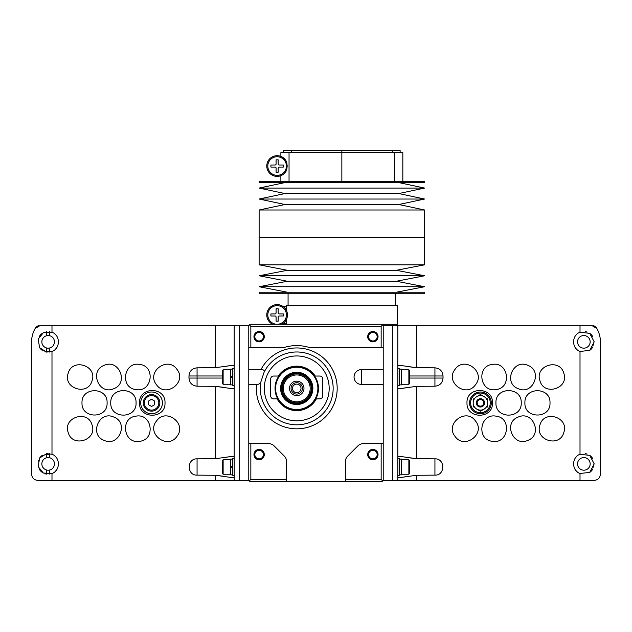 <?xml version="1.0" encoding="UTF-8"?>
<svg xmlns="http://www.w3.org/2000/svg" width="632" height="632" viewBox="0 0 632 632"><rect width="100%" height="100%" fill="white"/><g stroke="black" fill="none" stroke-linecap="round" stroke-linejoin="round"><path stroke-width="0.95" d="M286.596 170.182L286.596 170.182A10.341 10.341 0 0 1 284.7 173.073L286.738 169.826A10.341 10.341 0 0 1 286.596 170.182L286.699 169.937M424.586 181.558L259.12 181.558L259.12 182.593L424.586 182.593L424.586 181.558M398.8 182.593L424.586 188.075L259.12 188.075L284.906 182.593M424.586 188.075L398.8 193.55L284.906 193.55L259.12 188.075M398.8 193.55L424.586 199.033L259.12 199.033L284.906 193.55M424.586 199.033L398.8 204.515L284.906 204.515L259.12 199.033M424.586 209.998L259.12 209.998L259.12 237.403L424.586 237.403L259.12 237.403L259.12 264.808L424.586 264.808L424.586 209.998L398.8 204.515M289.045 181.558L289.045 152.596L280.877 152.596L280.877 156.412A10.341 10.341 0 0 1 282.038 156.949M394.66 181.558L394.66 152.596L289.045 152.596M402.829 181.558L402.829 152.596L394.66 152.596M284.898 159.232A10.341 10.341 0 0 1 286.738 162.258L284.795 159.114M284.566 158.869A10.341 10.341 0 0 0 282.575 157.257L286.083 160.891M286.738 162.258L287.197 166.042L286.738 169.826A10.341 10.341 0 0 1 270.867 174.29A10.341 10.341 0 0 1 270.867 157.803A10.341 10.341 0 0 1 286.738 162.258A10.341 10.341 0 0 0 270.867 157.803A10.341 10.341 0 0 0 270.867 174.29A10.341 10.341 0 0 0 286.738 169.826M291.384 152.596L291.384 150.535L283.578 150.535L283.578 152.596M392.322 152.596L392.322 150.535L291.384 150.535M400.127 152.596L400.127 150.535L392.322 150.535M275.046 165.007A1.035 1.035 0 0 0 276.081 163.972L276.081 159.841L278.151 159.841L278.151 163.972A1.035 1.035 0 0 0 279.186 165.007L283.318 165.007L283.318 167.077L279.186 167.077A1.035 1.035 0 0 0 278.151 168.112L278.151 172.252L276.081 172.252L276.081 168.112A1.035 1.035 0 0 0 275.046 167.077L270.907 167.077L270.907 165.007L275.046 165.007M284.566 173.215A10.341 10.341 0 0 1 282.575 174.827M282.125 175.088A10.341 10.341 0 0 1 281.327 175.491M281.264 175.514A10.341 10.341 0 0 1 266.775 166.042A10.341 10.341 0 0 1 280.877 156.412M276.081 312.895L276.081 308.764L278.151 308.764L278.151 312.895A1.035 1.035 0 0 0 279.186 313.93L283.318 313.93L283.318 316L279.186 316A1.035 1.035 0 0 0 278.151 317.035L278.151 321.175L276.081 321.175L276.081 317.035A1.035 1.035 0 0 0 275.046 316L270.907 316L270.907 313.93L275.046 313.93A1.035 1.035 0 0 0 276.081 312.895M286.422 323.236L286.422 324.271L397.283 324.271L397.283 305.659L286.422 305.659L286.422 306.694M286.667 310.999L286.667 306.694L283.318 306.694A10.341 10.341 0 0 1 286.667 310.999M287.086 317.714L286.817 318.552M283.318 323.236L286.667 323.236L286.667 318.939M395.632 305.659L395.632 293.248M259.12 293.248L424.586 293.248L424.586 292.213L259.12 292.213L259.12 293.248M287.315 292.213L259.12 286.731L424.586 286.731L396.39 292.213M259.12 286.731L287.315 281.248L396.39 281.248L424.586 286.731M287.315 281.248L259.12 275.773L424.586 275.773L396.39 281.248M259.12 275.773L287.315 270.291L396.39 270.291L424.586 275.773M396.39 270.291L424.586 264.808M287.457 314.965A10.341 10.341 0 0 0 267.233 311.9A10.341 10.341 0 0 0 272.605 324.271A10.341 10.341 0 0 1 278.665 304.743A10.341 10.341 0 0 1 281.619 324.271A10.341 10.341 0 0 0 287.457 314.965M492.462 402.868C493.229 419.316 466.234 419.316 466.993 402.876C466.195 386.468 493.237 386.389 492.462 402.868M491.293 402.868A10.863 10.863 0 0 0 475.003 393.467A10.863 10.863 0 0 0 475.003 412.277A10.863 10.863 0 0 0 491.293 402.868M408.699 387.313L401.92 388.396L397.805 388.396L397.805 456.652L401.92 456.652L416.52 458.714L434.934 458.84C445.363 458.429 445.378 475.541 434.934 475.138L416.52 475.264L416.52 480.438L397.805 480.438L397.805 477.334L401.92 477.334L416.52 475.264M401.92 388.396L416.52 386.326L416.52 458.714L408.699 457.726M408.699 476.252L401.92 477.334M580.01 473.494L589.743 472.388L594.198 463.888L589.735 455.388L580.01 454.282C571.502 457.165 571.502 470.619 580.01 473.494L580.01 480.438L594.088 480.438C597.801 479.98 599.855 478.14 600.258 474.909L600.4 472.159A26.892 26.892 0 0 1 600.258 474.909L600.4 341.857L600.4 472.159M593.211 325.575A6.202 6.202 0 0 1 596.798 328.411C599.223 332.716 600.424 337.196 600.4 341.857A26.892 26.892 0 0 0 600.179 338.404M596.798 328.411L591.426 325.306L580.01 325.306L580.01 332.25C571.502 335.134 571.502 348.58 580.01 351.455L589.743 350.357L594.198 341.857L589.735 333.348L580.01 332.25M475.572 421.109C485.984 433.915 464.228 450.063 455.016 436.341C444.596 423.582 466.353 407.34 475.572 421.109M496.009 416.148C512.299 417.799 508.397 444.407 492.312 441.302C476.038 439.682 479.893 413.028 496.009 416.148M518.256 417.049C533.021 410.208 543.086 434.934 527.783 440.401C513.058 447.251 502.922 422.516 518.256 417.049M539.957 424.981C544.065 409.346 569.337 417.294 563.815 432.47C559.739 448.08 534.411 440.18 539.957 424.981M475.572 384.627C466.377 398.365 444.612 382.21 455.016 369.404C464.172 355.682 486 371.798 475.572 384.627M496.009 389.589C479.925 392.717 476.014 366.102 492.304 364.443C508.357 361.299 512.331 387.937 496.009 389.589M518.256 388.696C502.946 383.237 513.018 358.518 527.775 365.336C543.078 370.755 533.045 395.537 518.256 388.696M539.957 380.764C534.411 365.588 559.691 357.641 563.807 373.267C569.369 388.404 544.073 396.422 539.957 380.764M521.226 402.868C521.993 419.198 495.196 419.198 495.946 402.876C495.156 386.579 521.993 386.515 521.226 402.868M524.908 402.868C524.149 386.673 550.741 386.673 549.998 402.868C550.78 419.04 524.149 419.103 524.908 402.868M416.52 480.438L580.01 480.438M392.346 325.306L392.346 480.438L383.221 480.438L383.221 325.306L580.01 325.306M408.699 366.718L416.52 367.706L434.934 367.832C439.848 368.345 442.542 371.055 443.024 375.985L409.694 375.985M434.934 367.832L434.934 386.199C439.848 385.686 442.55 382.968 443.024 378.055L443.024 375.985M434.934 386.199L416.52 386.326M600.021 476.062A6.202 6.202 0 0 1 599.634 477.018M598.417 478.677A6.202 6.202 0 0 1 596.576 479.917M599.515 335A26.892 26.892 0 0 1 599.744 335.955M392.346 480.438L397.805 480.438M397.805 456.652L397.805 477.334M397.805 388.396L397.805 325.306M416.52 325.306L416.52 367.706L401.92 365.644L397.805 365.644M592.934 336.911A10.341 10.341 0 0 0 589.743 333.356M587.128 332.045A10.341 10.341 0 0 0 585.169 331.595M576.621 334.462A10.341 10.341 0 0 0 575.294 336.05M575.294 347.655A10.341 10.341 0 0 0 577.127 349.709M580.01 351.455L580.01 454.282M589.743 350.357A10.341 10.341 0 0 0 592.934 346.802M593.669 345.104A10.341 10.341 0 0 0 593.859 344.472M590.162 341.857A6.312 6.312 0 0 0 580.697 336.39A6.312 6.312 0 0 0 580.697 347.316A6.312 6.312 0 0 0 590.162 341.857M592.934 458.943A10.341 10.341 0 0 0 589.743 455.388M587.128 454.076A10.341 10.341 0 0 0 585.169 453.634M576.621 456.502A10.341 10.341 0 0 0 575.294 458.089M575.294 469.695A10.341 10.341 0 0 0 577.127 471.741M589.743 472.388A10.341 10.341 0 0 0 592.934 468.841M593.669 467.135A10.341 10.341 0 0 0 593.859 466.503M590.162 463.888A6.312 6.312 0 0 0 580.697 458.421A6.312 6.312 0 0 0 580.697 469.355A6.312 6.312 0 0 0 590.162 463.888M408.872 369.775L408.872 384.256L409.694 383.427L409.694 370.605L408.872 369.775L401.423 369.775M399.353 384.88L401.423 384.88L401.423 369.159L399.353 369.159M397.702 385.291L399.353 385.291L399.353 368.74L397.702 368.74M408.872 459.748L408.872 474.229L409.694 473.4L409.694 460.578L408.872 459.748L401.423 459.748M399.353 474.853L401.423 474.853L401.423 459.132L399.353 459.132M397.702 475.264L399.353 475.264L399.353 458.714L397.702 458.714M490.258 402.868A9.828 9.828 0 0 0 475.525 394.36A9.828 9.828 0 0 0 475.525 411.377A9.828 9.828 0 0 0 490.258 402.868M480.438 394.51L476.812 396.604L480.438 394.51L484.057 396.604L480.438 394.51M476.18 396.967L476.812 396.604A7.236 7.236 0 0 0 473.194 402.868L473.194 398.689M487.675 398.689L487.675 402.868A7.236 7.236 0 0 0 484.057 396.604L484.689 396.967M480.438 411.227L484.057 409.141L480.438 411.227L476.812 409.141L480.438 411.227M484.689 408.77L484.057 409.141A7.236 7.236 0 0 0 487.675 402.868L487.675 407.048M473.194 407.048L473.194 402.868A7.236 7.236 0 0 0 476.812 409.141L476.18 408.77M483.685 402.868A3.247 3.247 0 0 0 478.811 400.056A3.247 3.247 0 0 0 478.811 405.689A3.247 3.247 0 0 0 483.685 402.868M483.788 402.868A3.35 3.35 0 0 0 478.756 399.969A3.35 3.35 0 0 0 478.756 405.776A3.35 3.35 0 0 0 483.788 402.868M484.57 402.868A4.14 4.14 0 0 0 478.369 399.29A4.14 4.14 0 0 0 478.369 406.455A4.14 4.14 0 0 0 484.57 402.868M476.812 409.141A7.236 7.236 0 0 0 484.057 409.141M484.057 396.604A7.236 7.236 0 0 0 476.812 396.604M139.538 402.868C138.771 386.428 165.766 386.428 165.007 402.868C165.805 419.277 138.764 419.356 139.538 402.868M223.301 476.252L215.48 475.264L197.065 475.138C186.622 475.556 186.653 458.413 197.065 458.84L215.48 458.714L230.08 456.652L223.301 457.726M223.301 387.313L215.48 386.326L197.065 386.199C192.152 385.694 189.458 382.976 188.976 378.055L222.306 378.055M197.065 386.199L197.065 367.832C192.152 368.345 189.45 371.063 188.976 375.985L188.976 378.055M197.065 367.832L215.48 367.706L230.08 365.644L223.301 366.718M38.789 325.575A6.202 6.202 0 0 0 35.202 328.411L40.574 325.306L215.48 325.306L215.48 367.706M46.831 352.111A10.341 10.341 0 0 1 46.594 352.079L51.99 351.455C60.498 348.58 60.498 335.126 51.99 332.25L43.347 332.693L38.173 339.123L39.611 347.695L46.594 352.079A10.341 10.341 0 0 1 44.872 351.661M51.99 473.494C60.498 470.611 60.498 457.157 51.99 454.282L46.594 453.665L39.603 458.05L38.173 466.606L43.347 473.044L51.99 473.494L51.99 480.438L248.779 480.438L248.779 325.306L239.654 325.306L239.654 480.438M107.092 402.868C107.851 419.071 81.259 419.071 82.002 402.876C81.22 386.697 107.851 386.642 107.092 402.868M110.774 402.868C110.008 386.547 136.804 386.547 136.054 402.868C136.844 419.166 110.008 419.221 110.774 402.868M92.043 380.764C87.935 396.398 62.663 388.443 68.185 373.275C72.261 357.657 97.589 365.565 92.043 380.764M113.744 388.696C98.979 395.529 88.915 370.802 104.217 365.343C118.942 358.486 129.078 383.229 113.744 388.696M135.991 389.589C119.701 387.945 123.603 361.33 139.688 364.443C155.962 366.054 152.107 392.717 135.991 389.589M156.428 384.627C146.016 371.821 167.772 355.682 176.984 369.404C187.404 382.155 165.647 398.397 156.428 384.627M92.043 424.981C97.589 440.149 72.309 448.104 68.193 432.478C62.631 417.333 87.927 409.323 92.043 424.981M113.744 417.049C129.054 422.508 118.982 447.227 104.225 440.409C88.922 434.982 98.955 410.2 113.744 417.049M135.991 416.148C152.075 413.028 155.986 439.643 139.696 441.302C123.643 444.446 119.669 417.807 135.991 416.148M156.428 421.109C165.624 407.379 187.388 423.527 176.984 436.333C167.828 450.063 146 433.939 156.428 421.109M232.647 459.132L230.577 459.132L230.577 474.853L232.647 474.853M230.577 467.601L232.647 467.238L230.577 467.601M232.647 466.377L230.577 466.74L232.647 466.377M232.647 369.159L230.577 369.159L230.577 384.88L232.647 384.88M230.577 377.628L232.647 377.264L230.577 377.628M232.647 376.403L230.577 376.767L232.647 376.403M215.48 480.438L215.48 475.264L230.08 477.334L234.196 477.334L234.196 480.438M215.48 458.714L215.48 386.326L230.08 388.396L234.196 388.396L234.196 456.652L230.08 456.652M46.831 474.142A10.341 10.341 0 0 1 44.872 473.7M42.257 472.388A10.341 10.341 0 0 1 39.066 468.833M38.141 461.273A10.341 10.341 0 0 1 38.331 460.641M39.066 458.935A10.341 10.341 0 0 1 42.257 455.388M54.873 456.035A10.341 10.341 0 0 1 56.706 458.082M56.706 469.687A10.341 10.341 0 0 1 55.379 471.274M42.257 350.357A10.341 10.341 0 0 1 39.066 346.794M38.141 339.242A10.341 10.341 0 0 1 38.331 338.61M39.066 336.903A10.341 10.341 0 0 1 42.257 333.356M54.873 334.004A10.341 10.341 0 0 1 56.706 336.05M56.706 347.655A10.341 10.341 0 0 1 55.379 349.243M46.594 453.665L46.594 457.773A6.312 6.312 0 0 0 46.594 470.003L46.594 474.111M46.594 331.626L46.594 335.742A6.312 6.312 0 0 0 46.594 347.971L46.594 352.079M51.99 480.438L37.912 480.438C34.199 479.98 32.145 478.14 31.742 474.909L31.6 472.159A26.892 26.892 0 0 0 31.742 474.909L31.6 341.857L31.6 472.159M35.202 328.411C32.777 332.716 31.576 337.196 31.6 341.857A26.892 26.892 0 0 1 31.821 338.404M239.654 325.306L215.48 325.306M31.979 476.062A6.202 6.202 0 0 0 32.366 477.018M33.583 478.677A6.202 6.202 0 0 0 35.424 479.917M32.485 335A26.892 26.892 0 0 0 32.256 335.955M234.196 456.652L234.196 477.334M234.196 325.306L234.196 388.396M234.196 365.644L230.08 365.644M49.699 352.079L49.699 347.971A6.312 6.312 0 0 0 49.699 335.742L49.699 331.634M49.699 335.742A6.312 6.312 0 0 0 46.594 335.742M46.594 347.971A6.312 6.312 0 0 0 49.699 347.971M49.699 474.111L49.699 470.003A6.312 6.312 0 0 0 49.699 457.773L49.699 453.665M49.699 457.773A6.312 6.312 0 0 0 46.594 457.773M46.594 470.003A6.312 6.312 0 0 0 49.699 470.003M46.594 332.464A9.512 9.512 0 0 1 49.699 332.464M49.699 351.242A9.512 9.512 0 0 1 46.594 351.242M46.594 454.503A9.512 9.512 0 0 1 49.699 454.503M49.699 473.273A9.512 9.512 0 0 1 46.594 473.273M223.128 384.256L223.128 369.775L222.306 370.605L222.306 383.427L223.128 384.256L230.577 384.256M234.298 368.74L232.647 368.74L232.647 385.291L234.298 385.291M223.128 474.229L223.128 459.748L222.306 460.578L222.306 473.4L223.128 474.229L230.577 474.229M234.298 458.714L232.647 458.714L232.647 475.264L234.298 475.264M162.424 402.868A10.863 10.863 0 0 0 146.134 393.467A10.863 10.863 0 0 0 146.134 412.277A10.863 10.863 0 0 0 162.424 402.868M148.465 404.662L151.561 406.455L154.666 404.662L154.666 401.083L151.561 399.29L148.465 401.083L148.465 404.662M158.806 402.868A7.236 7.236 0 0 0 147.943 396.604A7.236 7.236 0 0 0 147.943 409.141A7.236 7.236 0 0 0 158.806 402.868M159.841 402.868A8.271 8.271 0 0 0 147.43 395.703A8.271 8.271 0 0 0 147.43 410.034A8.271 8.271 0 0 0 159.841 402.868M282.267 388.396A14.481 14.481 0 0 1 303.984 375.85A14.481 14.481 0 0 1 303.984 400.933A14.481 14.481 0 0 1 282.267 388.396M277.132 398.871L273.664 398.871A2.978 2.978 0 0 1 270.686 395.893L270.686 379.018A2.978 2.978 0 0 1 273.664 376.04L278.886 376.04A21.717 21.717 0 0 0 296.74 410.113A21.717 21.717 0 0 0 315.763 398.871L316.356 398.871L315.763 398.871A21.717 21.717 0 0 0 314.602 376.04L315.234 376.04L314.602 376.04A21.717 21.717 0 0 0 278.886 376.04L278.254 376.04A22.238 22.238 0 0 1 315.234 376.04L319.824 376.04A2.978 2.978 0 0 1 322.802 379.018L322.802 395.893A2.978 2.978 0 0 1 319.824 398.871L316.356 398.871A22.238 22.238 0 0 1 277.132 398.871M368.606 454.582A4.274 4.274 0 0 1 375.021 450.877A4.274 4.274 0 0 1 375.021 458.279A4.274 4.274 0 0 1 368.606 454.582M368.606 336.682A4.274 4.274 0 0 1 375.021 332.985A4.274 4.274 0 0 1 375.021 340.387A4.274 4.274 0 0 1 368.606 336.682M254.846 336.682A4.274 4.274 0 0 1 261.261 332.985A4.274 4.274 0 0 1 261.261 340.387A4.274 4.274 0 0 1 254.846 336.682M254.846 454.582A4.274 4.274 0 0 1 261.261 450.877A4.274 4.274 0 0 1 261.261 458.279A4.274 4.274 0 0 1 254.846 454.582M367.706 454.582A5.175 5.175 0 0 1 375.463 450.103A5.175 5.175 0 0 1 375.463 459.061A5.175 5.175 0 0 1 367.706 454.582M367.706 336.682A5.175 5.175 0 0 1 375.463 332.203A5.175 5.175 0 0 1 375.463 341.162A5.175 5.175 0 0 1 367.706 336.682M253.946 336.682A5.175 5.175 0 0 1 261.703 332.203A5.175 5.175 0 0 1 261.703 341.162A5.175 5.175 0 0 1 253.946 336.682M253.946 454.582A5.175 5.175 0 0 1 261.703 450.103A5.175 5.175 0 0 1 261.703 459.061A5.175 5.175 0 0 1 253.946 454.582M381.151 479.404L345.356 479.404L345.356 481.466L382.186 481.466L382.708 480.952L381.151 479.404L381.151 443.601L364.293 443.601A8.421 8.421 0 0 0 357.728 446.042L347.798 455.98A8.421 8.421 0 0 0 345.356 461.328L345.356 479.404M250.849 326.341L381.151 326.341L382.708 324.793L382.186 324.271L249.814 324.271L249.292 324.793L250.849 326.341L250.849 347.663L282.378 347.663A8.145 8.145 0 0 0 284.669 347.331A42.794 42.794 0 0 1 308.811 347.331A8.145 8.145 0 0 0 311.11 347.663L383.221 347.663M381.151 326.341L381.151 347.663M264.073 372.295A36.419 36.419 0 0 1 323.584 363.787A36.419 36.419 0 0 1 309.949 422.334A36.419 36.419 0 0 1 260.937 381.736L264.073 372.295C264.603 370.415 263.56 369.515 260.945 369.578L248.779 369.578M361.504 369.578A7.442 7.442 0 0 0 354.062 377.02A7.442 7.442 0 0 0 361.504 384.454L361.504 369.578L383.221 369.578M250.849 479.404L250.849 443.601L267.707 443.601A8.421 8.421 0 0 1 274.272 446.042L284.202 455.98A8.421 8.421 0 0 1 286.644 461.328L286.644 479.404L250.849 479.404L249.292 480.952L248.779 480.438M249.292 480.952L249.814 481.466L286.644 481.466L286.644 479.404M260.945 369.578A40.44 40.44 0 0 1 327.882 362.586A40.44 40.44 0 0 1 308.59 427.058A40.44 40.44 0 0 1 256.497 384.454C258.899 384.461 260.376 383.561 260.937 381.736M286.644 481.466L345.356 481.466M383.221 480.438L382.708 480.952M383.221 443.601L381.151 443.601M383.221 384.454L361.504 384.454M382.708 324.793L383.221 325.306M248.779 325.306L249.292 324.793M248.779 347.663L250.849 347.663M256.497 384.454L248.779 384.454M250.849 443.601L248.779 443.601M275.607 388.396A21.14 21.14 0 0 1 307.31 370.083A21.14 21.14 0 0 1 307.31 406.7A21.14 21.14 0 0 1 275.607 388.396M292.466 388.396A4.274 4.274 0 0 1 298.881 384.69A4.274 4.274 0 0 1 298.881 392.093A4.274 4.274 0 0 1 292.466 388.396M291.052 388.396A5.688 5.688 0 0 1 299.584 383.466A5.688 5.688 0 0 1 299.584 393.317A5.688 5.688 0 0 1 291.052 388.396M289.503 388.396A7.236 7.236 0 0 1 300.366 382.123A7.236 7.236 0 0 1 300.366 394.66A7.236 7.236 0 0 1 289.503 388.396M283.302 388.396A13.446 13.446 0 0 1 303.463 376.751A13.446 13.446 0 0 1 303.463 400.032A13.446 13.446 0 0 1 283.302 388.396M281.643 388.396A15.097 15.097 0 0 1 304.292 375.313A15.097 15.097 0 0 1 304.292 401.47A15.097 15.097 0 0 1 281.643 388.396M281.232 388.396A15.516 15.516 0 0 1 304.498 374.958A15.516 15.516 0 0 1 304.498 401.826A15.516 15.516 0 0 1 281.232 388.396M341.857 181.558L341.857 150.535M286.422 166.042A9.306 9.306 0 0 1 272.463 174.108A9.306 9.306 0 0 1 272.463 157.984A9.306 9.306 0 0 1 286.422 166.042M286.422 314.965A9.306 9.306 0 0 0 272.463 306.907A9.306 9.306 0 0 0 272.463 323.023A9.306 9.306 0 0 0 286.422 314.965M443.024 378.055L409.694 378.055M434.934 458.84L434.934 475.138M51.99 325.306L51.99 332.25M51.99 351.455L51.99 454.282M188.976 375.985L222.306 375.985M197.065 475.138L197.065 458.84M264.31 388.396A32.429 32.429 0 0 1 312.959 360.303A32.429 32.429 0 0 1 312.959 416.48A32.429 32.429 0 0 1 264.31 388.396M280.608 388.396A16.132 16.132 0 0 1 304.814 374.421A16.132 16.132 0 0 1 304.814 402.363A16.132 16.132 0 0 1 280.608 388.396M284.906 204.515L259.12 209.998M280.877 181.558L280.877 175.672M288.073 305.659L288.073 293.248M287.315 270.291L259.12 264.808M408.872 384.256L401.423 384.256M408.872 474.229L401.423 474.229M223.128 369.775L230.577 369.775M223.128 459.748L230.577 459.748"/></g></svg>
